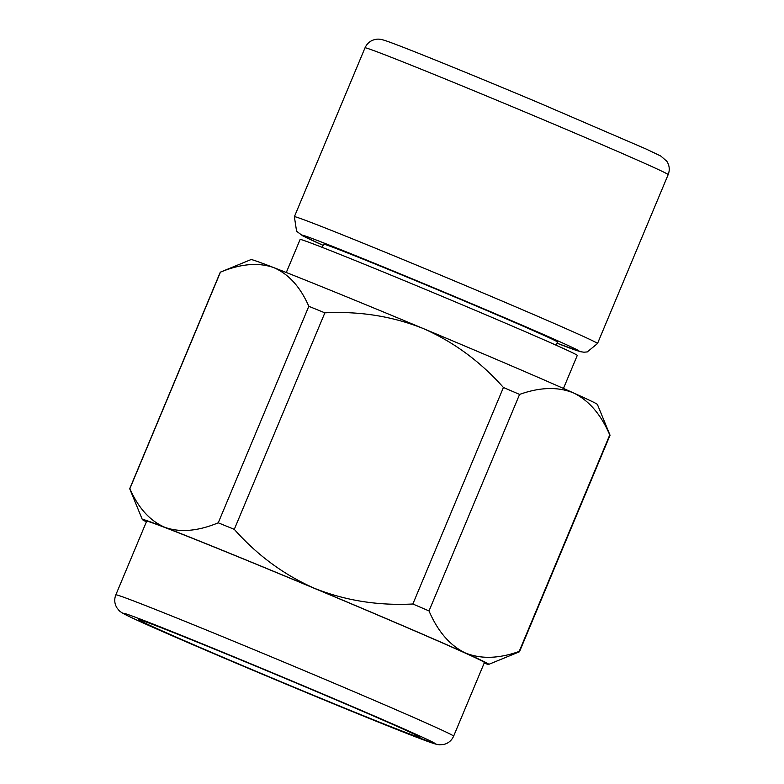 <?xml version="1.0" encoding="UTF-8"?>
<svg xmlns="http://www.w3.org/2000/svg" width="784" height="784" viewBox="0 0 784 784"><rect width="100%" height="100%" fill="white"/><g stroke="black" fill="none" stroke-linecap="round" stroke-linejoin="round"><path stroke-width="1.18" d="M350.389 710.422A152.566 2.352 -157.3 0 0 420.048 737.362A152.566 2.352 -157.3 0 0 349.713 705.727A152.566 2.352 -157.3 0 0 208.211 646.565A152.566 2.352 -157.3 0 0 138.552 619.615A152.566 2.352 -157.3 0 0 208.887 651.249A152.566 2.352 -157.3 0 0 350.389 710.422M142.306 519.478L129.713 488.775A211.239 3.254 22.7 0 1 129.703 488.716A211.239 3.254 22.7 0 1 129.87 488.657C138.327 508.042 150.038 520.948 165.003 527.387A187.768 2.891 -157.3 0 0 142.306 519.478A187.768 2.891 -157.3 0 0 146.383 521.83M314.511 588.323A187.768 2.891 -157.3 0 0 228.036 552.593A187.768 2.891 -157.3 0 0 165.003 527.387C180.271 532.708 198.019 531.189 218.246 522.81A211.239 3.254 22.7 0 1 226.155 526.035A211.239 3.254 22.7 0 1 234.289 529.347C257.299 555.268 284.043 574.927 314.511 588.323C345.156 600.554 377.937 605.777 412.854 604.003A211.239 3.254 22.7 0 1 429.005 610.922C437.756 631.326 449.771 645.301 465.039 652.827A187.768 2.891 -157.3 0 0 314.511 588.323M465.039 652.827C480.621 659.236 498.673 658.766 519.184 651.426A211.239 3.254 22.7 0 1 519.469 651.759A211.239 3.254 22.7 0 1 519.42 651.798L488.716 664.381A187.768 2.891 -157.3 0 0 465.039 652.827M484.179 663.137A187.768 2.891 -157.3 0 0 488.716 664.381M573.721 393.019A187.768 2.891 22.7 0 1 597.428 404.495L610.03 435.198A211.239 3.254 -157.3 0 0 609.756 434.924C601.005 414.52 588.99 400.555 573.721 393.019C558.139 386.61 540.088 387.08 519.576 394.421A211.239 3.254 -157.3 0 0 503.416 387.492C480.406 361.581 453.671 341.922 423.193 328.516A187.768 2.891 22.7 0 1 573.721 393.019M519.469 651.759L610.03 435.247A211.239 3.254 -157.3 0 0 610.03 435.198M423.193 328.516C392.549 316.295 359.778 311.062 324.86 312.845A211.239 3.254 -157.3 0 0 308.818 306.299C300.35 286.924 288.649 274.018 273.685 267.579A187.768 2.891 22.7 0 1 423.193 328.516M220.314 272.175L251.017 259.582A187.768 2.891 22.7 0 1 273.685 267.579C258.416 262.258 240.668 263.777 220.441 272.156A211.239 3.254 -157.3 0 0 220.314 272.175A211.239 3.254 -157.3 0 0 220.275 272.215L129.703 488.716M429.005 610.922L519.576 394.421M503.416 387.492L412.854 604.003M609.756 434.924L519.184 651.426M129.87 488.657L220.441 272.156M234.289 529.347L324.86 312.845M308.818 306.299L218.246 522.81M115.836 594.85L146.637 521.242A183.074 2.822 22.7 0 1 230.222 553.573A183.074 2.822 22.7 0 1 400.026 624.574A183.074 2.822 22.7 0 1 484.424 662.539L453.632 736.147A183.074 2.822 22.7 0 0 369.225 698.191A183.074 2.822 22.7 0 0 199.43 627.19A183.074 2.822 22.7 0 0 115.836 594.85C114.101 599.319 114.444 603.631 116.875 607.767L119.001 610.432C119.56 611.089 121.108 612.716 129.909 616.841C156.232 629.572 276.242 680.581 358.161 713.91L435.179 743.977L439.354 744.8L443.695 744.486C448.35 743.31 451.662 740.537 453.632 736.147M556.111 345.205L557.434 342.02A126.743 1.95 22.7 0 0 498.487 315.511A126.743 1.95 22.7 0 0 380.426 266.168A126.743 1.95 -157.3 0 0 323.586 244.196L322.253 247.381M286.297 272.509L300.115 239.473A150.214 2.313 22.7 0 1 367.49 265.511A150.214 2.313 22.7 0 1 507.415 323.998A150.214 2.313 22.7 0 1 577.279 355.407L563.461 388.443M200.557 643.125A168.991 2.607 -157.3 0 0 144.736 623.643A168.991 2.607 -157.3 0 0 358.043 713.861A168.991 2.607 -157.3 0 0 413.864 733.334A168.991 2.607 -157.3 0 0 200.557 643.125M365.011 47.834L294.372 216.717A164.297 2.528 22.7 0 1 462.687 284.386A164.297 2.528 22.7 0 1 597.516 343.519L668.164 174.646A164.297 2.528 -157.3 0 0 533.326 115.513A164.297 2.528 -157.3 0 0 365.011 47.834C367.373 42.738 371.351 39.857 376.928 39.2C378.829 38.965 381.347 39.347 384.493 40.347C398.458 44.766 467.881 72.981 537.344 102.165A150.214 2.313 22.7 0 1 537.373 102.175M556.963 343.167A150.214 2.313 -157.3 0 0 455.818 297.018A150.214 2.313 -157.3 0 0 323.145 242.697A150.214 2.313 -157.3 0 0 323.106 245.343L302.712 235.837L296.587 231.26L294.372 216.717M556.954 343.176L580.385 351.683L583.972 352.202L587.255 351.928L597.516 343.519M537.344 102.165L645.928 148.94L660.775 156.036L666.851 161.298C669.516 165.532 669.957 169.981 668.164 174.646"/></g></svg>
